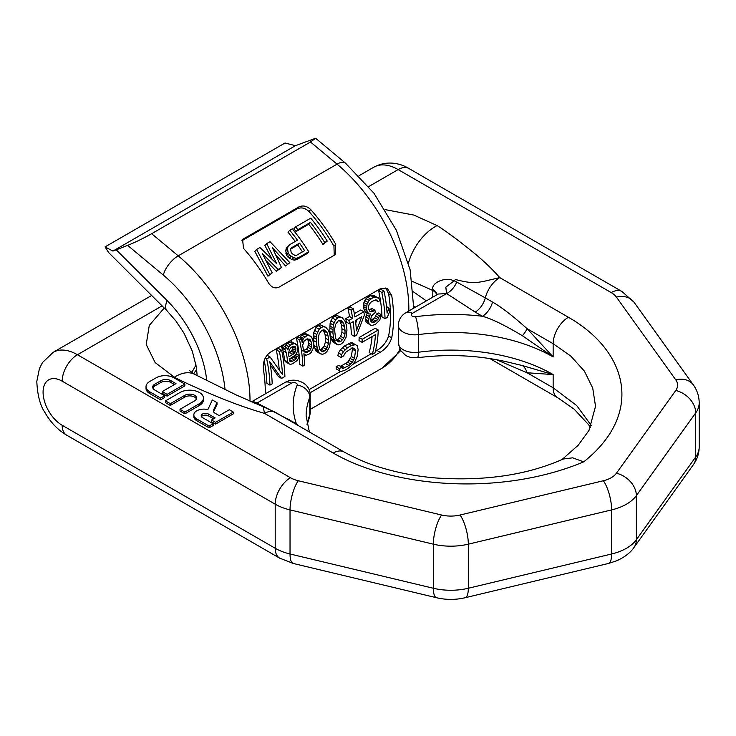 <?xml version="1.0" encoding="UTF-8"?>
<svg xmlns="http://www.w3.org/2000/svg" width="736" height="736" viewBox="0 0 736 736"><rect width="100%" height="100%" fill="white"/><g stroke="black" fill="none" stroke-linecap="round" stroke-linejoin="round"><path stroke-width="1.1" d="M408.82 311.006A129.582 74.814 -120 0 0 337.042 164.137L310.482 142.011L315.624 138.258L295.467 145.682L285.016 143.005L105.055 246.9L112.93 251.077L116.251 249.835L167.054 300.518A34.555 11.923 134.9 0 0 167.09 310.877L176.005 321.126L183.991 333.178L192.298 351.136L196.466 367.42L197.128 375.664M108.652 252.577L105.055 246.9M310.482 142.011L151.653 233.708C142.747 238.666 134.743 242.558 127.641 245.373L116.251 249.835M337.106 394.045L310.224 409.372M332.111 396.732A129.582 74.814 -120 0 0 335.726 394.919L335.634 394.735M243.901 238.666L298.871 206.917C302.984 205.114 306.93 205.997 310.702 209.567A129.582 74.814 -120 0 1 335.726 244.232L335.239 254.398L333.905 255.466L278.926 287.206C274.97 288.843 271.501 287.454 268.53 283.029A129.582 74.814 60 0 0 243.506 248.354L242.613 239.678L243.901 238.666L241.85 240.746M265.264 393.88A129.582 74.814 -120 0 0 263.433 369.536C262.715 361.965 264.978 356.215 270.222 352.305L380.181 288.816L387.458 288.641L391.708 295.476A129.582 74.814 60 0 1 391.708 337.796C389.804 343.859 385.968 348.698 380.181 352.305L310.022 392.812M112.93 251.077L295.467 145.682M334.245 255.254L333.942 246.146A125.267 72.321 -120 0 0 308.927 211.471C305.127 207.911 301.18 207.037 297.068 208.858L242.098 240.598M327.226 241.086L322.948 244.435A125.267 72.321 -120 0 0 308.724 224.268L296.12 231.546A125.267 72.321 -120 0 0 293.876 228.776L295.633 226.89L310.758 218.16A129.582 74.814 -120 0 1 327.226 241.086L324.714 242.54A129.582 74.814 -120 0 0 310.482 222.392L297.878 229.66A129.582 74.814 -120 0 0 295.633 226.89M308.752 251.758L306.986 253.644L296.912 259.468L294.483 260.158L291.833 259.587L287.831 256.993A125.267 72.321 -120 0 0 286.479 254.987L285.743 250.562L286.378 248.124L289.874 244.554L297.436 240.184A129.582 74.814 -120 0 0 289.754 230.285L292.275 228.832A129.582 74.814 -120 0 1 308.752 251.758L298.669 257.572L296.249 258.272L293.59 257.701L289.588 255.116A129.582 74.814 -120 0 0 288.236 253.11L287.5 248.685L288.126 246.247M295.237 241.454A125.267 72.321 -120 0 0 287.997 232.171L289.754 230.285M285.568 266.009L289.855 262.669L285.568 266.009L276.101 255.226M276.331 271.345L278.098 269.45L281.456 267.518L276.331 271.345L266.395 260.958M267.932 276.193L272.21 272.844L267.932 276.193L254.822 251.326L256.579 249.44L259.937 247.498L276.819 263.884L266.662 243.616L270.02 241.675L289.855 262.669M271.777 258.621L264.896 245.502L266.662 243.616M335.883 340.253L337.778 339.71L340.676 336.38L341.918 332.258L341.955 328.744A125.267 72.321 -120 0 0 341.458 324.834L339.646 320.5M323.205 329.995L325.018 334.328A125.267 72.321 -120 0 1 325.514 338.238L325.478 341.752L324.236 345.874L321.338 349.204L319.442 349.747M302.432 251.887A125.267 72.321 -120 0 0 297.776 244.996L290.619 249.127M355.736 323.058L357.089 319.387M307.464 338.873L307.952 339.839A125.267 72.321 -120 0 1 308.485 343.252L307.814 347.272L306.452 349.241L302.652 350.842M292.67 346.536A125.267 72.321 -120 0 1 292.707 346.748L292.072 350.262L288.484 353.574M380.181 352.305L376.97 350.446L375.36 351.385M371.248 353.758L352.719 364.449M340.538 371.487L309.092 389.638M376.97 350.446C382.766 346.858 386.639 342.038 388.59 335.993A125.267 72.321 -120 0 0 388.59 293.673L385.784 287.942M384.036 291.162L380.862 289.331L378.617 290.628L381.791 292.459L384.036 291.162A129.582 74.814 -120 0 1 387.09 313.122L389.04 308.034A129.582 74.814 -120 0 1 389.362 312.358L387.292 317.382L385.048 318.67A129.582 74.814 -120 0 0 381.791 292.459M385.048 318.67L381.993 316.912A125.267 72.321 -120 0 0 378.617 290.628M378.267 297.758L372.02 295.099L367.411 297.096L363.906 302.413L367.062 304.235L366.565 308.347A129.582 74.814 -120 0 1 366.942 310.638L368.626 313.941L370.631 313.978L369.325 316.498L368.58 320.988A129.582 74.814 -120 0 1 368.662 322.074L369.187 324.015L370.788 325.284L372.324 325.478L375.71 324.07L379.758 320.105L381.368 314.741L379.5 315.818L377.807 319.59L374.477 322.064L372.582 322.607L370.53 320.997A129.582 74.814 -120 0 0 370.447 319.912L371.634 315.762L375.25 312.496A129.582 74.814 -120 0 0 374.974 310.27L371.165 311.871L369.886 311.392L368.81 309.552A129.582 74.814 -120 0 0 368.432 307.271L369.15 304.318L371.542 301.64L375.765 299.856L378.148 301.659L380.024 300.582L379.344 299.074L376.924 297.243L373.566 297.206L369.205 300.38L367.062 304.235M374.974 310.27L371.882 308.485L368.948 309.801M381.368 314.741L378.304 312.966L376.436 314.042L374.744 317.814L370.502 320.556M370.788 325.284L366.123 322.248L365.599 320.298A125.267 72.321 -120 0 0 365.507 319.212L367.098 313.058M368.626 313.941L365.525 312.147L363.823 308.835A125.267 72.321 -120 0 0 363.437 306.544L363.906 302.413M350.483 323.205A125.267 72.321 60 0 1 351.348 334.604L354.402 336.361L356.647 335.073L364.366 315.192A129.582 74.814 60 0 0 363.86 311.788L354.89 316.968A129.582 74.814 60 0 0 353.39 308.853L351.146 310.15A129.582 74.814 60 0 1 352.645 318.265L348.91 320.427A129.582 74.814 60 0 1 349.416 323.822L353.151 321.66A129.582 74.814 60 0 1 354.402 336.361M353.39 308.853L350.216 307.022L347.972 308.32A125.267 72.321 60 0 1 349.526 316.462L345.791 318.624A125.267 72.321 60 0 1 346.316 322.028L349.416 323.822M354.338 313.692L360.741 309.994L363.86 311.788M336.757 344.384L332.488 341.66L330.427 335.984A125.267 72.321 -120 0 0 329.792 330.961L330.133 323.214L332.405 317.97L334.521 316.084L337.695 317.915L340.06 317.207L342.286 317.888L344.89 320.859L346.343 324.981A129.582 74.814 -120 0 1 346.969 330.004L346.012 337.392L343.178 342.314L340.952 344.135L338.689 344.899L335.552 343.427L333.509 337.769A129.582 74.814 -120 0 0 332.893 332.746L333.27 325.027L335.579 319.801L337.695 317.915M342.286 317.888L336.895 315.385L334.521 316.084M320.316 353.878L316.048 351.155L313.987 345.478A125.267 72.321 -120 0 0 313.352 340.455L313.683 332.709L315.965 327.465L318.081 325.579L321.255 327.41L323.619 326.701L325.836 327.382L328.449 330.354L329.903 334.475A129.582 74.814 -120 0 1 330.519 339.489L329.572 346.886L326.729 351.799L324.512 353.62L322.248 354.393L319.111 352.921L317.069 347.263A129.582 74.814 -120 0 0 316.452 342.24L316.83 334.521L319.13 329.296L321.255 327.41M325.836 327.382L320.445 324.87L318.081 325.579M372.306 354.366A129.582 74.814 -120 0 0 375.434 334.641L362.075 342.35L359.012 340.584A125.267 72.321 -120 0 0 359.15 337.511L375.185 328.256L378.24 330.022A129.582 74.814 -120 0 1 374.974 352.82L372.306 354.366L369.132 352.535A125.267 72.321 -120 0 0 372.094 336.573M340.924 357.466L337.861 355.7L338.496 352.921L340.382 349.858L344.448 346.003L347.512 347.769L351.514 345.451L355.47 344.678L357.144 345.69L358.11 349.434A129.582 74.814 -120 0 1 357.07 356.712L354.862 361.707L352.627 364.578L348.248 368.248L344.236 370.567L340.602 371.514L339.268 370.705L339.333 368.635L342.01 367.089L342.157 368.239L343.28 368.396L348.956 365.507L352.397 362.324L354.402 358.257A129.582 74.814 -120 0 0 355.433 350.971L354.402 348.248L351.385 348.524L345.561 352.378L343.602 355.93L340.924 357.466L341.559 354.688L343.445 351.624L347.512 347.769M355.47 344.678L352.415 342.912L350.667 342.912L344.448 346.003M340.602 371.514L336.131 368.892L336.214 366.832L339.333 368.635M342.01 367.089L338.882 365.286L336.214 366.832M352.112 347.466L352.36 349.204A125.267 72.321 -120 0 1 351.293 356.463L347.705 362.204L340.133 366.574M302.836 366.142L299.782 364.375A125.267 72.321 -120 0 0 296.406 338.091L299.58 339.922L301.447 338.845A129.582 74.814 -120 0 1 302.146 342.36L303.434 338.358L307.05 335.607L308.669 335.331L311.494 336.959L312.855 339.995A129.582 74.814 -120 0 1 313.536 344.531L313.214 348.312L311.254 352.36L309.81 353.768L306.029 355.378L303.867 353.703A129.582 74.814 -120 0 1 304.704 365.056L302.836 366.142A129.582 74.814 -120 0 0 299.58 339.922M301.447 338.845L298.273 337.014L296.406 338.091M299.58 337.769L301.64 335.073L304.805 336.904M310.031 335.864L305.504 333.5L301.64 335.073M291.566 358.423L294.648 360.208L296.084 358.791L293.02 356.988L289.395 359.674M296.268 353.896L298.88 355.396A129.582 74.814 -120 0 1 299.009 356.509L297.427 360.346L292.624 363.694L290.334 364.44L286.019 362.213L284.584 360.088A125.267 72.321 -120 0 0 283.148 350.98L281.456 346.72L284.63 348.551L286.497 347.475L287.831 349.968L288.862 346.766L290.61 345.101L294.464 343.528L296.801 344.798L297.611 346.895A129.582 74.814 -120 0 1 297.905 348.625L297.519 351.33L295.605 354.89L289.322 359.113A129.582 74.814 -120 0 1 289.533 360.796L290.849 361.808L294.648 360.208M286.497 347.475L283.323 345.644L281.456 346.72M284.823 346.766L287.436 343.27L290.61 345.101M295.338 343.684L291.3 341.706L287.436 343.27M281.64 350.281L278.466 348.45L276.221 349.738L279.395 351.578L281.64 350.281A129.582 74.814 -120 0 1 284.896 376.492L281.529 378.433L269.744 361.707A129.582 74.814 -120 0 1 272.191 383.833L269.946 385.121A129.582 74.814 -120 0 0 266.69 358.91L270.057 356.969L282.514 374.606A129.582 74.814 -120 0 0 279.395 351.578M281.529 378.433L278.475 376.676L270.278 364.771M269.946 385.121L266.892 383.364A125.267 72.321 -120 0 0 264.224 360.511M279.229 369.619A125.267 72.321 -120 0 0 276.221 349.738M311.116 408.857A129.582 74.814 -120 0 0 311.346 408.756L323.923 401.451M356.445 330.814L361.744 316.701L355.396 320.362A129.582 74.814 60 0 1 356.445 330.814M340.842 341.476L343.74 338.146L344.991 334.034L345.037 330.528A129.582 74.814 -120 0 0 344.558 326.628L343.684 323.444L341.596 320.859L340.262 320.353L338.284 320.85L335.616 324.309L334.714 328.624L334.843 332.23A129.582 74.814 -120 0 1 335.322 336.131L336.021 339.213L337.76 341.596L338.946 342.028L340.842 341.476L337.778 339.71M321.319 351.09L319.58 348.708L318.881 345.626A129.582 74.814 -120 0 0 318.394 341.725L318.265 338.118L319.176 333.804L321.844 330.335L323.822 329.838L325.156 330.354L327.235 332.939L328.118 336.113A129.582 74.814 -120 0 1 328.596 340.023L328.55 343.528L326.241 349.361L324.401 350.971L322.506 351.514L321.319 351.09M362.075 342.35A129.582 74.814 -120 0 0 362.204 339.278L378.24 330.022M302.662 345.239L304.014 341.274L306.894 338.965L309.838 339.204L311.08 341.642A129.582 74.814 -120 0 1 311.595 345.046L310.905 349.048L309.534 351.026L305.734 352.627L303.526 350.916A129.582 74.814 -120 0 0 302.662 345.239M304.603 250.636A129.582 74.814 -120 0 0 299.534 243.119L291.557 247.728L290.637 248.943L291.088 252.154A129.582 74.814 -120 0 1 292.109 253.662L295.035 255.466L296.617 255.245L304.603 250.636M269.698 274.307L256.579 249.44M272.21 272.844L262.347 253.589L278.098 269.45M281.456 267.518L272.421 247.765L287.334 264.123M289.101 363.989L287.666 361.873A129.582 74.814 -120 0 0 286.295 352.792L284.63 348.551M298.88 355.396L297.013 356.482L296.084 358.791M288.466 353.446L289.441 349.692L291.088 347.447L293.324 346.15L295.044 346.454L295.633 347.401A129.582 74.814 -120 0 1 295.835 348.551L295.752 350.492L294.529 353.059L289.009 356.859A129.582 74.814 -120 0 0 288.466 353.446M386.52 306.581L389.04 308.034M364.789 300.592L367.954 302.422M363.501 304.594L366.638 306.406M363.437 306.544L366.565 308.347M363.823 308.835L366.942 310.638M364.541 310.896L367.65 312.68M366.243 314.723L369.325 316.498M365.672 316.811L368.754 318.587M365.507 319.212L368.58 320.988M365.599 320.298L368.662 322.074M366.123 322.248L369.187 324.015M376.436 314.042L379.5 315.818M375.802 316.094L378.865 317.869M374.744 317.814L377.807 319.59M372.913 319.433L375.967 321.2M371.413 320.298L374.477 322.064M371.073 321.733L372.582 322.607M370.383 309.35L373.483 311.135M369.665 310.997L371.165 311.871M376.197 299.929L377.577 300.73M375.24 299.984L378.148 301.659M373.759 295.412L376.924 297.243M372.02 295.099L375.185 296.93M370.392 295.375L373.566 297.206M367.411 297.096L370.576 298.926M366.04 298.549L369.205 300.38M347.972 308.32L351.146 310.15M349.526 316.462L352.645 318.265M345.791 318.624L348.91 320.427M336.895 315.385L340.06 317.207M332.405 317.97L335.579 319.801M330.906 320.813L334.061 322.635M330.133 323.214L333.27 325.027M329.802 325.965L332.939 327.768M329.728 327.897L332.847 329.7M329.792 330.961L332.893 332.746M330.427 335.984L333.509 337.769M331.08 338.523L334.153 340.29M331.586 339.94L334.659 341.706M332.488 341.66L335.552 343.427M339.618 338.1L342.682 339.866M340.676 336.38L343.74 338.146M337.438 341.154L338.946 342.028M340.566 321.641L343.684 323.444M341.458 324.834L344.558 326.628M341.955 328.744L345.037 330.528M341.918 332.258L344.991 334.034M320.445 324.87L323.619 326.701M315.965 327.465L319.13 329.296M314.465 330.308L317.621 332.129M313.683 332.709L316.83 334.521M313.361 335.45L316.489 337.263M313.278 337.392L316.397 339.195M313.352 340.455L316.452 342.24M313.987 345.478L317.069 347.263M314.64 348.008L317.713 349.784M315.146 349.425L318.219 351.201M316.048 351.155L319.111 352.921M320.997 350.649L322.506 351.514M324.116 331.136L327.235 332.939M325.018 334.328L328.118 336.113M325.514 338.238L328.596 340.023M325.478 341.752L328.55 343.528M324.236 345.874L327.299 347.64M323.178 347.594L326.241 349.361M321.338 349.204L324.401 350.971M359.15 337.511L362.204 339.278M353.078 348.027L355.184 349.241M352.36 349.204L355.433 350.971M351.293 356.463L354.402 358.257M350.465 358.598L353.593 360.401M349.26 360.511L352.397 362.324M347.705 362.204L350.851 364.016M345.81 363.694L348.956 365.507M341.808 366.004L344.954 367.825M342.093 367.706L343.28 368.396M336.131 368.892L339.268 370.705M350.667 342.912L353.731 344.678M348.459 343.684L351.514 345.451M342.203 347.806L345.267 349.563M340.382 349.858L343.445 351.624M338.496 352.921L341.559 354.688M305.504 333.5L308.669 335.331M303.876 333.776L307.05 335.607M300.27 336.527L303.434 338.358M299.644 337.548L302.809 339.37M301.824 340.704L302.294 340.98M303.959 354.531L305.228 355.267M296.12 231.546L297.878 229.66M308.724 224.268L310.482 222.392M322.948 244.435L324.714 242.54M289.248 258.272L291.005 256.386M287.831 256.993L289.588 255.116M291.833 259.587L293.59 257.701M294.483 260.158L296.249 258.272M296.912 259.468L298.669 257.572M285.743 250.562L287.5 248.685M285.872 253.258L287.629 251.381M286.479 254.987L288.236 253.11M297.776 244.996L299.534 243.119M307.952 339.839L311.08 341.642M308.485 343.252L311.595 345.046M308.347 345.156L311.448 346.95M307.814 347.272L310.905 349.048M306.452 349.241L309.534 351.026M304.207 350.538L307.298 352.314M304.124 351.698L305.734 352.627M291.3 341.706L294.464 343.528M289.68 341.973L292.854 343.804M285.697 344.936L288.862 346.766M286.764 347.889L287.978 348.588M282.201 348.275L285.366 350.097M283.148 350.98L286.295 352.792M284.584 360.088L287.666 361.873M285.154 361.542L288.236 363.317M295.062 355.35L297.013 356.482M294.041 356.224L296.764 357.806M289.414 359.766L292.404 361.496M289.754 361.174L290.849 361.808M293.544 346.187L295.633 347.401M292.707 346.748L295.835 348.551M292.634 348.689L295.752 350.492M292.072 350.262L295.191 352.056M291.419 351.265L294.529 353.059M290.012 352.691L293.121 354.485M266.984 355.194L270.057 356.969M265.208 358.055L266.69 358.91M164.238 308.034L149.279 325.432L146.206 344.485L155.13 362.563L174.414 377.218A43.139 24.84 -65.2 0 1 195.012 374.523L189.308 370.42M561.973 459.577L578.165 445.289L588.993 430.413L595.534 406.272L592.719 388.028L584.384 371.119L570.878 356.16L553.15 343.712A21.602 12.466 -60 0 1 568.422 317.262C628.949 352.038 643.595 414.276 583.694 461.858C501.271 496.441 393.466 487.996 333.242 453.045L264.555 413.393L263.148 406.714L275.356 412.326A21.602 12.466 120 0 0 264.555 413.393C250.176 409.225 235.658 404.147 220.993 398.158C198.72 389.031 185.132 382.803 174.414 377.218M385.149 209.613L413.798 215.059L437.092 225.566A43.139 27.444 120 0 0 408.471 263.046M211.526 420.008L211.526 421.774L215.565 424.102L233.34 413.844L233.34 412.086L229.301 409.75L219.172 415.592L215.05 413.218A5.713 3.294 180 0 1 213.376 410.881A5.713 3.294 180 0 1 213.569 410.026L217 402.647L212.336 399.961L207.856 409.612A9.973 5.759 0 0 0 193.844 414.883A9.973 5.759 0 0 0 196.77 418.95L209.098 426.07L213.136 423.743L202.428 417.551A4.269 2.466 180 0 1 201.176 415.812A4.269 2.466 180 0 1 203.808 413.54A4.269 2.466 180 0 1 208.454 414.074L215.133 417.928L211.526 420.008L215.565 422.344L233.34 412.086M213.569 410.026L213.569 411.737L217 404.414L217 402.647M193.844 414.883L193.844 416.64A9.973 5.759 0 0 0 196.77 420.716L209.098 427.837L213.136 425.509L213.136 423.743M213.606 418.812L208.454 415.84A4.269 2.466 0 0 0 201.462 416.696M180.026 409.28L180.026 411.047L184.865 413.844L199.41 405.453A13.708 7.912 0 0 0 203.421 399.85L203.421 398.093A13.708 7.912 0 0 0 194.957 390.779A13.708 7.912 0 0 0 180.026 392.49L165.48 400.89L170.329 403.687L184.865 395.296A6.854 3.956 180 0 1 192.335 394.432A6.854 3.956 180 0 1 196.567 398.093A6.854 3.956 180 0 1 194.562 400.89L180.026 409.28L184.865 412.086L199.41 403.687A13.708 7.912 0 0 0 203.421 398.093M165.48 400.89L165.48 402.656L170.329 405.453L184.865 397.054L184.865 395.296M196.392 398.976A6.854 3.956 0 0 0 191.608 396.051A6.854 3.956 0 0 0 184.865 397.054M146.022 386.648L146.022 388.415A12.567 7.259 0 0 0 149.702 393.539L160.632 399.85L164.671 397.523L164.671 395.756L154.772 390.043A7.158 4.131 180 0 1 152.674 387.118A7.158 4.131 180 0 1 154.772 384.201L160.807 380.714A7.158 4.131 180 0 1 170.927 380.714L175.987 383.631L162.251 391.561L167.1 394.358L184.865 384.1L173.935 377.789A12.567 7.259 0 0 0 156.161 377.789L149.702 381.524A12.567 7.259 0 0 0 146.022 386.648A12.567 7.259 0 0 0 149.702 391.782L160.632 398.093L164.671 395.756M174.46 384.514L170.927 382.481A7.158 4.131 0 0 0 160.807 382.481L154.772 385.958A7.158 4.131 0 0 0 152.84 388.001M162.251 391.561L162.251 393.328L167.1 396.124L184.865 385.866L184.865 384.1M413.503 291.861L426.356 300.877M412.307 281.364L432.777 290.444A15.116 8.731 180 0 1 436.88 294.805M568.422 317.262L499.744 277.61L482.687 281.649C476.588 282.284 473.828 284.271 455.418 279.505L453.946 281.023C446.816 276.331 431.048 282.302 432.832 289.561L432.777 297.169M432.832 289.561A15.116 8.482 -178.7 0 1 437.12 294.658M456.706 282.044L485.291 297.887A15.116 8.731 120 0 1 475.171 312.073L446.632 293.554L445.841 287.16A199.842 115.377 0 0 0 445.795 287.16L446.596 293.572A15.116 9.347 123.8 0 0 456.706 282.044L454.186 280.793L455.418 279.505M475.171 312.073L482.42 316.259A15.116 8.731 120 0 0 492.531 302.064C501.032 306.838 512.55 315.707 527.077 328.661L553.15 356.942L522.394 335.726A15.116 4.986 135.7 0 0 527.077 328.661L553.15 343.712L553.15 356.942A144.698 83.545 180 0 0 418.434 334.595L418.434 352.231A144.698 83.545 180 0 1 553.15 374.578L522.394 365.571A15.116 11.288 -82.6 0 1 527.077 372.747L553.15 374.578L553.15 387.798A21.602 12.466 120 0 0 557.621 397.688L489.863 358.561M415.536 316.719A3.459 1.996 0 0 1 411.737 315.744A3.459 1.996 0 0 1 412.316 313.37L446.596 293.572L438.214 294.032L405.84 312.726C401.074 315.597 398.581 319.81 398.342 325.358A16.413 9.476 0 0 0 418.434 334.595A12.963 2.364 82.4 0 0 415.536 316.719A157.66 91.025 180 0 1 482.42 316.259C491.436 318.679 504.758 325.174 522.394 335.726M453.946 281.023L445.795 287.16M454.186 280.793L445.841 287.16M583.694 461.858L572.663 457.829L563.233 459.006C527.454 475.014 484.895 481.335 435.565 477.949C416.705 476.312 398.903 472.972 382.177 467.958C370.254 464.655 357.54 459.328 344.043 451.978A21.602 12.466 120 0 0 333.242 453.045M254.435 403.107L257.085 402.988L291.364 383.198A3.459 1.996 180 0 1 295.486 382.858A3.459 1.996 180 0 1 297.178 385.057A157.66 91.025 0 0 0 296.369 423.669L297.979 425.38M254.463 403.116L257.048 403.015L296.369 423.669A15.116 8.731 -60 0 1 295.67 424.046M591.348 425.61L576.739 405.582L553.15 387.798L527.077 372.747L496.22 359.637M196.742 369.481L193.559 373.695M196.061 364.964L191.746 372.508M415.546 307.114L414.506 306.48A43.139 24.84 -54.8 0 1 413.825 306.029M508.659 362.278L522.394 365.571M257.085 402.988L252.512 401.249L251.408 401.81M257.048 403.015A15.116 8.068 -63.5 0 1 255.87 403.714M215.565 424.102L215.565 422.344M209.098 427.837L209.098 426.07M184.865 413.844L184.865 412.086M170.329 405.453L170.329 403.687M167.1 396.124L167.1 394.358M160.632 399.85L160.632 398.093M167.054 300.518A86.388 49.873 60 0 1 206.752 380.678M127.641 245.373L163.355 275.135A17.278 7.581 -50.2 0 1 178.213 255.834A129.582 74.814 60 0 1 250.01 401.203M225.041 389.666A112.304 64.842 -120 0 0 163.355 275.135M400.632 350.722L381.993 368.212A129.582 74.814 -120 0 0 399.86 349.37M315.624 138.258L345.451 163.116A17.278 7.581 129.8 0 0 337.042 164.137L178.213 255.834L151.653 233.708M335.726 244.232L333.942 246.146M310.702 209.567L308.927 211.471M298.871 206.917L297.068 208.858M391.708 337.796L388.59 335.993M388.59 293.673L391.708 295.476M162.076 305.872L77.446 354.734L290.481 477.738A24.095 13.91 180 0 0 298.301 480.746L441.609 515.025A24.095 13.91 180 0 0 460.055 515.025L603.364 480.746A24.095 13.91 0 0 0 616.409 473.22L675.768 390.476A24.095 13.91 0 0 0 675.768 379.831L616.409 297.096A24.095 13.91 0 0 0 611.184 292.578L398.148 169.584L368.681 186.594M437.092 225.566C446.108 231.196 458.197 240.157 473.349 252.457C483.727 260.921 492.531 269.312 499.744 277.61A21.602 12.466 -60 0 0 485.291 297.887L492.531 302.064M412.316 313.37A12.963 7.48 -120 0 0 405.84 312.726M297.178 385.057A12.963 10.313 21.7 0 1 309.801 397.311A144.698 83.545 0 0 0 306.13 416.015L309.359 431.949M310.224 412.822L309.212 418.057A12.963 10.313 -158.3 0 0 309.801 414.948L309.801 397.311A16.413 9.476 180 0 0 310.224 395.186L310.224 412.822A16.413 9.476 180 0 1 309.801 414.948A144.698 83.545 0 0 0 307.022 424.405M398.342 342.994A16.413 9.476 0 0 0 418.434 352.231A12.963 2.364 -97.6 0 1 417.238 357.779L410.679 357.494L405.932 355.681L400.347 350.253L398.342 342.994L398.342 325.358M693.312 464.793A21.602 16.293 -144.3 0 0 695.722 456.973L636.364 539.709L636.364 495.622L695.722 412.887L695.722 456.973A45.696 26.386 0 0 0 699.2 446.872C699.108 453.486 697.148 459.457 693.312 464.793L633.954 547.529A21.602 16.293 -144.3 0 0 636.364 539.709A45.696 26.386 180 0 1 611.634 553.987L468.317 588.257A45.696 26.386 180 0 1 433.348 588.257L290.03 553.987A45.696 26.386 180 0 1 275.209 548.274L62.174 425.27A21.602 12.466 -60 0 0 66.645 435.16L279.68 558.155A21.602 12.466 -60 0 1 275.209 548.274L275.209 504.188L62.174 381.184A26.993 15.585 -120 0 0 43.084 392.205A26.993 15.585 -120 0 0 62.174 425.27M633.954 547.529C631.994 550.473 626.989 556.296 616.372 560.906L608.387 563.472A21.602 6.753 -103.4 0 0 611.634 553.987L611.634 509.901L468.317 544.171A45.696 26.386 180 0 1 433.348 544.171L290.03 509.901A45.696 26.386 180 0 1 275.209 504.188A21.602 12.466 120 0 1 290.481 477.738M608.387 563.472L465.078 597.742A21.602 6.753 -103.4 0 0 468.317 588.257L468.317 544.171A21.602 6.753 76.6 0 0 460.055 515.025M465.078 597.742C455.584 599.95 446.08 599.95 436.586 597.742A21.602 6.753 -76.6 0 1 433.348 588.257L433.348 544.171A21.602 6.753 103.4 0 1 441.609 515.025M436.586 597.742L293.278 563.472A21.602 6.753 -76.6 0 1 290.03 553.987L290.03 509.901A21.602 6.753 103.4 0 1 298.301 480.746M151.644 295.467L53.148 352.332A48.594 28.06 60 0 1 77.446 354.734A21.602 12.466 120 0 0 62.174 381.184M616.409 473.22A21.602 16.293 35.7 0 1 636.364 495.622A45.696 26.386 180 0 1 611.634 509.901A21.602 6.753 76.6 0 0 603.364 480.746M675.768 390.476A21.602 16.293 35.7 0 1 695.722 412.887A45.696 26.386 0 0 0 699.2 402.785C699.108 396.18 697.148 390.209 693.312 384.873L633.954 302.137L621.984 291.511L408.94 168.516A21.602 12.466 -60 0 0 398.148 169.584A48.594 28.06 -120 0 0 373.851 167.173C387.651 159.758 401.194 163.714 408.94 168.516M611.184 292.578A21.602 12.466 -60 0 1 621.984 291.511M616.409 297.096A21.602 16.293 -35.7 0 1 633.954 302.137M675.768 379.831A21.602 16.293 -35.7 0 1 693.312 384.873M291.364 383.198A12.963 7.48 -120 0 0 284.887 382.554L252.512 401.249M289.128 419.492A15.116 8.731 -60 0 1 288.42 419.87M208.454 415.84L208.454 414.074M196.77 420.716L196.77 418.95M199.41 405.453L199.41 403.687M170.927 382.481L170.927 380.714M160.807 382.481L160.807 380.714M154.772 385.958L154.772 384.201M149.702 393.539L149.702 391.782M108.578 252.503L167.09 310.877M381.993 368.212L336.15 394.68M345.451 163.116L373.943 193.237L396.327 230.212L410.154 269.91L413.733 308.172M275.356 412.326L344.043 451.978M414.506 306.47L413.825 306.066M417.238 357.779C448.601 353.777 479.09 355.276 508.705 362.287M590.447 427.588L588.542 424.617L574.163 409.17L557.621 397.688M309.212 418.057L307.114 424.828M293.278 563.472L279.68 558.155M53.148 352.332L42.458 362.59L39.45 368.515L36.8 381.395C37.462 395.388 40.25 405.886 45.163 412.868C50.674 422.455 57.831 429.888 66.645 435.16M699.2 446.872L699.2 402.785M373.851 167.173L359.002 175.748M195.012 374.523L236.201 394.947L263.148 406.714M310.224 395.186C310.518 382.895 294.639 376.354 284.887 382.554"/></g></svg>
